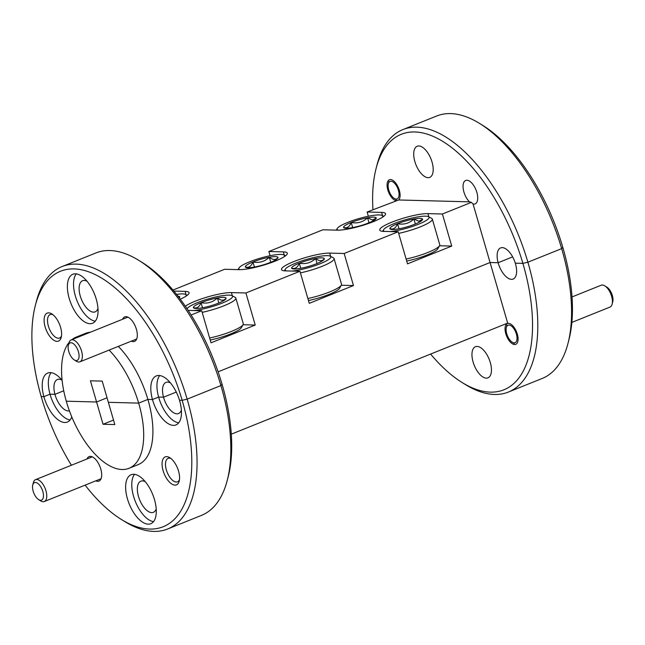 <?xml version="1.0" encoding="UTF-8"?>
<svg xmlns="http://www.w3.org/2000/svg" width="645" height="645" viewBox="0 0 645 645"><rect width="100%" height="100%" fill="white"/><g stroke="black" fill="none" stroke-linecap="round" stroke-linejoin="round"><path stroke-width="0.97" d="M61.501 335.964A12.634 6.063 68.1 0 1 59.558 338.02A12.634 6.063 68.1 0 1 48.383 326.128A12.634 6.063 68.1 0 1 50.133 314.575A12.634 6.063 68.1 0 1 52.955 314.72M97.959 308.439A16.786 8.054 68.1 0 1 95.121 311.866A16.786 8.054 68.1 0 1 80.27 296.063A16.786 8.054 68.1 0 1 82.6 280.72A16.786 8.054 68.1 0 1 87.027 281.228M396.715 200.764A11.223 5.386 -111.9 0 1 387.847 190.009A11.223 5.386 -111.9 0 1 389.411 179.745A11.223 5.386 -111.9 0 1 399.336 190.307A11.223 5.386 -111.9 0 1 398.675 199.974L367.118 212.011L368.343 216.244M471.39 202.361L473.075 204.03A12.634 6.063 -111.9 0 0 475.091 203.917A12.634 6.063 -111.9 0 0 476.849 192.363A12.634 6.063 -111.9 0 0 465.666 180.471A12.634 6.063 -111.9 0 0 463.916 192.017A12.634 6.063 -111.9 0 0 469.487 201.845L471.39 202.361L442.414 214.003L427.933 213.624A27.154 4.846 -16.2 0 0 397.941 219.913A27.154 4.846 -16.2 0 0 379.744 230.088A27.154 4.846 -16.2 0 0 383.719 231.394L398.199 231.773L344.164 253.493L329.684 253.106A27.154 4.846 -16.2 0 0 299.691 259.403A27.154 4.846 -16.2 0 0 281.494 269.57A27.154 4.846 -16.2 0 0 285.469 270.876L299.949 271.263L245.914 292.975L231.434 292.596A27.154 4.846 -16.2 0 0 207.295 297.022A27.154 4.846 -16.2 0 0 185.333 306.222M414.864 161.589A16.786 8.054 -111.9 0 0 429.715 177.391A16.786 8.054 -111.9 0 0 432.045 162.048A16.786 8.054 -111.9 0 0 417.202 146.246A16.786 8.054 -111.9 0 0 414.864 161.589M122.598 319.259A13.198 6.337 68.1 0 1 128.734 317.59A13.198 6.337 68.1 0 1 136.401 329.313A13.198 6.337 68.1 0 1 136.982 338.093A13.198 6.337 68.1 0 1 131.387 341.132M60.574 327.305A15.085 7.24 68.1 0 1 61.235 337.343A15.085 7.24 68.1 0 1 53.712 340.189A15.085 7.24 68.1 0 1 45.134 326.894A15.085 7.24 68.1 0 1 51.818 313.905A15.085 7.24 68.1 0 1 60.574 327.305M159.702 375.543A26.405 12.674 -111.9 0 0 158.614 397.07L152.47 399.537A26.405 12.674 68.1 0 1 156.292 375.93A26.405 12.674 68.1 0 1 158.888 375.479A26.405 12.674 68.1 0 1 179.495 400.255L182.148 400.319L187.147 399.142L220.921 385.565L222.065 384.283A137.667 66.072 -111.9 0 0 142.311 262.539L138.981 260.475A141.44 67.878 68.1 0 1 220.921 385.565A141.44 67.878 68.1 0 1 221.082 386.097A141.44 67.878 68.1 0 1 227.29 480.194A141.44 67.878 68.1 0 1 201.425 515.419L167.652 528.997A141.44 67.878 68.1 0 1 153.736 531.399A141.44 67.878 68.1 0 1 124.606 521.466L121.276 519.402A137.667 66.072 68.1 0 1 85.132 485.129M71.418 465.238A137.667 66.072 68.1 0 1 41.215 396.594L43.876 396.659L50.012 394.192L54.938 394.329A16.786 8.054 68.1 0 1 57.421 379.51A16.786 8.054 68.1 0 1 61.847 380.018M51.108 372.673A26.405 12.674 -111.9 0 0 50.012 394.192L43.876 396.659A26.405 12.674 68.1 0 1 47.698 373.06A26.405 12.674 68.1 0 1 50.294 372.608A26.405 12.674 68.1 0 1 62.114 380.34M75.473 273.811A26.405 12.674 68.1 0 1 95.42 296.563A26.405 12.674 68.1 0 1 92.566 323.258A26.405 12.674 68.1 0 1 89.969 323.709A26.405 12.674 68.1 0 1 70.015 300.957A26.405 12.674 68.1 0 1 72.869 274.262A26.405 12.674 68.1 0 1 75.473 273.811M508.389 392.055L542.163 378.478A141.44 67.878 -111.9 0 0 568.027 343.253A141.44 67.878 -111.9 0 0 561.666 248.623L527.892 262.201L522.885 263.378L515.307 263.176L522.885 263.378A137.667 66.072 68.1 0 1 490.369 392.128A137.667 66.072 68.1 0 1 462.013 382.461L465.343 384.525A141.44 67.878 -111.9 0 0 494.473 394.458A141.44 67.878 -111.9 0 0 508.389 392.055A141.44 67.878 -111.9 0 0 527.892 262.201L561.666 248.623L562.803 247.341A137.667 66.072 -111.9 0 0 483.057 125.598L479.727 123.534A141.44 67.878 -111.9 0 0 450.597 113.601A141.44 67.878 -111.9 0 0 436.681 116.003L402.907 129.581A141.44 67.878 -111.9 0 0 377.043 164.806L376.067 168.595A137.667 66.072 68.1 0 1 444.534 142.521A137.667 66.072 68.1 0 1 522.885 263.378L527.892 262.201A141.44 67.878 -111.9 0 0 402.907 129.581M568.027 343.253L569.003 339.464A137.667 66.072 -111.9 0 0 562.803 247.341L561.666 248.623A141.44 67.878 -111.9 0 0 479.727 123.534M188.147 310.39L201.7 310.745L191.113 315.002M398.675 199.974L469.487 201.845M172.981 290.04L224.654 269.271L239.134 269.65A27.154 4.846 -16.2 0 0 269.118 263.362A27.154 4.846 -16.2 0 0 287.315 253.195A27.154 4.846 -16.2 0 0 283.349 251.881L268.868 251.502L322.903 229.781L337.383 230.168A27.154 4.846 -16.2 0 0 367.368 223.88A27.154 4.846 -16.2 0 0 385.565 213.705A27.154 4.846 -16.2 0 0 381.598 212.399L367.118 212.011M180.269 299.191A27.154 4.846 -16.2 0 0 189.074 292.677A27.154 4.846 -16.2 0 0 185.099 291.371L173.852 291.072M268.868 251.502L270.094 255.726M473.075 204.03L490.071 262.515L218.091 371.818L490.071 262.515L507.671 323.097L231.297 434.166M398.199 231.773L407.519 263.853L451.726 246.084L442.414 214.003M299.949 271.263L309.269 303.335L353.476 285.566L344.164 253.493M201.7 310.745L211.02 342.817L255.227 325.056L245.914 292.975M255.227 325.056L243.036 324.733M353.476 285.566L341.286 285.243M451.726 246.084L439.535 245.761M372.955 209.665A137.667 66.072 68.1 0 1 376.067 168.595M498.134 262.725L490.071 262.515L498.134 262.725L512.662 256.887L498.134 262.725A16.786 8.054 -111.9 0 0 511.485 279.341A16.786 8.054 -111.9 0 0 513.138 279.059A16.786 8.054 -111.9 0 0 515.307 263.176A16.786 8.054 -111.9 0 0 500.617 247.914A16.786 8.054 -111.9 0 0 498.134 262.725M113.52 420.072L103.055 424.273L96.581 402.004L66.274 401.198L96.581 402.004L107.046 397.796L96.581 402.004L90.421 380.8L102.2 381.106L108.36 402.311L138.667 403.117L147.882 399.416L152.47 399.537L158.614 397.07L163.532 397.199A16.786 8.054 68.1 0 1 166.015 382.388A16.786 8.054 68.1 0 1 170.441 382.896M71.772 416.912A26.405 12.674 68.1 0 1 67.386 422.056A26.405 12.674 68.1 0 1 43.876 396.659L41.215 396.594A137.667 66.072 68.1 0 1 35.33 305.536L36.297 301.747A141.44 67.878 68.1 0 1 62.162 266.522L95.936 252.945A141.44 67.878 68.1 0 1 138.981 260.475M181.382 410.107A16.786 8.054 68.1 0 1 178.536 413.534A16.786 8.054 68.1 0 1 163.532 397.199L176.278 392.079L163.532 397.199L158.614 397.07A26.405 12.674 -111.9 0 0 178.713 422.846M63.734 390.789L54.938 394.329L63.734 390.789M109.094 350.09A70.716 33.943 68.1 0 1 138.667 403.117A70.716 33.943 68.1 0 1 129 468.31A70.716 33.943 68.1 0 1 66.274 401.198A70.716 33.943 68.1 0 1 69.096 342.471M71.958 339.617A70.716 33.943 68.1 0 1 76.255 337.077A70.716 33.943 68.1 0 1 81.117 335.932M62.162 266.522A141.44 67.878 68.1 0 1 187.147 399.142A141.44 67.878 68.1 0 1 167.652 528.997M76.287 273.875A26.405 12.674 -111.9 0 0 77.102 301.013A26.405 12.674 -111.9 0 0 95.291 321.17M35.33 305.536A137.667 66.072 68.1 0 1 103.797 279.462A137.667 66.072 68.1 0 1 182.148 400.319L179.495 400.255A26.405 12.674 68.1 0 1 175.98 424.926A26.405 12.674 68.1 0 1 152.47 399.537L147.882 399.416A70.716 33.943 -111.9 0 0 118.309 346.389M90.332 332.231A70.716 33.943 -111.9 0 0 85.463 333.376L76.255 337.077M227.29 480.194L228.266 476.405A137.667 66.072 -111.9 0 0 222.219 384.815A137.667 66.072 -111.9 0 0 222.065 384.283L220.921 385.565L187.147 399.142L182.148 400.319A137.667 66.072 68.1 0 1 149.632 529.069A137.667 66.072 68.1 0 1 121.276 519.402M179.471 479.751A12.634 6.063 68.1 0 1 177.528 481.807A12.634 6.063 68.1 0 1 176.287 482.017A12.634 6.063 68.1 0 1 166.354 469.907A12.634 6.063 68.1 0 1 168.111 458.353A12.634 6.063 68.1 0 1 169.353 458.144A12.634 6.063 68.1 0 1 170.925 458.498M156.203 508.897A16.786 8.054 68.1 0 1 153.357 512.332A16.786 8.054 68.1 0 1 151.704 512.614A16.786 8.054 68.1 0 1 139.022 498.15A16.786 8.054 68.1 0 1 140.836 481.178A16.786 8.054 68.1 0 1 142.489 480.896A16.786 8.054 68.1 0 1 145.27 481.686M514.646 344.543A11.223 5.386 -111.9 0 0 515.75 344.349A11.223 5.386 -111.9 0 0 516.959 333.005A11.223 5.386 -111.9 0 0 508.486 323.339A11.223 5.386 -111.9 0 0 507.381 323.532A11.223 5.386 -111.9 0 0 506.164 334.876A11.223 5.386 -111.9 0 0 514.646 344.543M486.306 378.139A16.786 8.054 -111.9 0 0 487.959 377.857A16.786 8.054 -111.9 0 0 489.773 360.886A16.786 8.054 -111.9 0 0 477.09 346.421A16.786 8.054 -111.9 0 0 475.438 346.712A16.786 8.054 -111.9 0 0 473.624 363.675A16.786 8.054 -111.9 0 0 486.306 378.139M178.544 471.084A15.085 7.24 68.1 0 1 179.205 481.122A15.085 7.24 68.1 0 1 171.691 483.968A15.085 7.24 68.1 0 1 163.104 470.681A15.085 7.24 68.1 0 1 169.788 457.684A15.085 7.24 68.1 0 1 178.544 471.084M86.994 458.974A13.198 6.337 68.1 0 1 93.13 457.305A13.198 6.337 68.1 0 1 100.789 469.028A13.198 6.337 68.1 0 1 101.37 477.808A13.198 6.337 68.1 0 1 95.782 480.847M133.709 474.277A26.405 12.674 68.1 0 1 153.663 497.029A26.405 12.674 68.1 0 1 150.801 523.724A26.405 12.674 68.1 0 1 148.205 524.167A26.405 12.674 68.1 0 1 128.258 501.415A26.405 12.674 68.1 0 1 131.112 474.728A26.405 12.674 68.1 0 1 133.709 474.277M462.013 382.461A137.667 66.072 68.1 0 1 430.602 354.073M129 468.31L138.207 464.61A70.716 33.943 -111.9 0 0 147.882 399.416L138.667 403.117L108.36 402.311L114.834 424.587L103.055 424.273M69.402 410.833A16.786 8.054 68.1 0 1 54.938 394.329L50.012 394.192A26.405 12.674 -111.9 0 0 70.111 419.968M134.523 474.341A26.405 12.674 -111.9 0 0 135.345 501.479A26.405 12.674 -111.9 0 0 153.534 521.636M338.198 230.176A23.76 4.241 163.8 0 1 337.246 228.491A23.76 4.241 163.8 0 1 347.744 222.388A23.76 4.241 163.8 0 1 382.13 215.446A23.76 4.241 163.8 0 1 382.235 217.381M343.559 227.411C346.937 228.556 349.485 226.911 351.194 222.477C357.507 223.702 362.958 222.13 367.545 217.776A17.012 3.04 163.8 0 1 373.753 217.139A17.012 3.04 163.8 0 1 376.253 218.002A17.012 3.04 163.8 0 1 376.124 218.566A17.012 3.04 163.8 0 1 368.609 222.936A17.012 3.04 163.8 0 1 352.267 227.645A17.012 3.04 163.8 0 1 343.995 227.903A17.012 3.04 163.8 0 1 343.559 227.411A17.012 3.04 163.8 0 1 351.194 222.477A17.012 3.04 163.8 0 1 367.545 217.776L372.52 220.042L376.253 218.002M351.194 222.477L352.678 227.564M367.545 217.776L368.996 222.783M286.332 270.9A23.76 4.241 163.8 0 1 285.332 269.199A23.76 4.241 163.8 0 1 295.829 263.096A23.76 4.241 163.8 0 1 330.216 256.162A23.76 4.241 163.8 0 1 320.154 263.74A23.76 4.241 163.8 0 1 292.04 271.053M330.216 256.162L333.409 257.847A26.405 4.708 163.8 0 1 334.07 258.548A26.405 4.708 163.8 0 1 322.226 266.272A26.405 4.708 163.8 0 1 300.417 272.875M308.455 300.538A23.76 4.241 -16.2 0 0 339.544 288.291L341.342 285.155A26.405 4.708 163.8 0 1 307.875 298.53M334.07 258.548L341.519 284.211A26.405 4.708 163.8 0 1 341.342 285.155M300.352 268.352A17.012 3.04 163.8 0 1 292.08 268.618A17.012 3.04 163.8 0 1 291.645 268.127A17.012 3.04 163.8 0 1 299.28 263.192A17.012 3.04 163.8 0 1 315.631 258.484A17.012 3.04 163.8 0 1 324.338 258.718A17.012 3.04 163.8 0 1 324.209 259.282A17.012 3.04 163.8 0 1 316.695 263.652A17.012 3.04 163.8 0 1 300.352 268.352M324.338 258.718C322.226 261.443 319.323 261.362 315.631 258.484C311.043 262.846 305.593 264.41 299.28 263.192C297.571 267.627 295.023 269.271 291.645 268.127M299.28 263.192L300.764 268.28M315.631 258.484L317.082 263.491M239.948 269.658A23.76 4.241 163.8 0 1 238.997 267.973A23.76 4.241 163.8 0 1 249.494 261.87A23.76 4.241 163.8 0 1 283.881 254.936A23.76 4.241 163.8 0 1 283.985 256.863M254.017 267.127A17.012 3.04 163.8 0 1 245.745 267.393A17.012 3.04 163.8 0 1 245.31 266.901A17.012 3.04 163.8 0 1 252.945 261.967A17.012 3.04 163.8 0 1 269.296 257.258A17.012 3.04 163.8 0 1 278.003 257.492A17.012 3.04 163.8 0 1 277.874 258.056A17.012 3.04 163.8 0 1 270.36 262.426A17.012 3.04 163.8 0 1 254.017 267.127M278.003 257.492C275.891 260.217 272.988 260.137 269.296 257.258C264.708 261.62 259.258 263.184 252.945 261.967C251.236 266.401 248.688 268.046 245.31 266.901M252.945 261.967L254.428 267.054M269.296 257.258L270.747 262.265M384.581 231.418A23.76 4.241 163.8 0 1 383.582 229.717A23.76 4.241 163.8 0 1 394.079 223.613A23.76 4.241 163.8 0 1 428.465 216.672A23.76 4.241 163.8 0 1 418.403 224.258A23.76 4.241 163.8 0 1 390.289 231.563M428.465 216.672L431.658 218.365A26.405 4.708 163.8 0 1 432.319 219.066A26.405 4.708 163.8 0 1 420.476 226.782A26.405 4.708 163.8 0 1 398.666 233.385M389.894 228.636C393.273 229.781 395.82 228.136 397.53 223.702C403.843 224.928 409.293 223.355 413.88 219.002A17.012 3.04 163.8 0 1 420.089 218.365A17.012 3.04 163.8 0 1 422.588 219.227A17.012 3.04 163.8 0 1 422.459 219.792A17.012 3.04 163.8 0 1 414.945 224.162A17.012 3.04 163.8 0 1 398.602 228.87A17.012 3.04 163.8 0 1 390.33 229.128A17.012 3.04 163.8 0 1 389.894 228.636A17.012 3.04 163.8 0 1 397.53 223.702A17.012 3.04 163.8 0 1 413.88 219.002L418.855 221.267L422.588 219.227M406.705 261.048A23.76 4.241 -16.2 0 0 437.794 248.801L439.592 245.664A26.405 4.708 163.8 0 1 406.124 259.048M432.319 219.066L439.769 244.721A26.405 4.708 163.8 0 1 439.592 245.664M397.53 223.702L399.013 228.798M413.88 219.002L415.332 224.008M176.553 294.386A23.76 4.241 163.8 0 1 182.745 293.902A23.76 4.241 163.8 0 1 185.631 294.418A23.76 4.241 163.8 0 1 185.736 296.353M177.947 296.152A17.012 3.04 163.8 0 1 179.753 296.974A17.012 3.04 163.8 0 1 179.624 297.538A17.012 3.04 163.8 0 1 179.326 297.942M187.082 308.689L187.05 308.745A23.76 4.241 163.8 0 1 187.082 308.689A23.76 4.241 163.8 0 1 204.86 299.965A23.76 4.241 163.8 0 1 229.08 295.128A23.76 4.241 163.8 0 1 231.966 295.644A23.76 4.241 163.8 0 1 221.017 303.577A23.76 4.241 163.8 0 1 193.79 310.535M210.206 340.02A23.76 4.241 -16.2 0 0 241.303 327.773L243.092 324.637A26.405 4.708 163.8 0 1 209.625 338.02M231.966 295.644L235.159 297.337A26.405 4.708 163.8 0 1 235.82 298.03L243.27 323.693A26.405 4.708 163.8 0 1 243.092 324.637M235.82 298.03A26.405 4.708 163.8 0 1 202.167 312.357M202.103 307.842A17.012 3.04 163.8 0 1 193.831 308.1A17.012 3.04 163.8 0 1 193.395 307.609A17.012 3.04 163.8 0 1 201.03 302.674A17.012 3.04 163.8 0 1 217.381 297.974A17.012 3.04 163.8 0 1 226.089 298.2A17.012 3.04 163.8 0 1 225.96 298.764A17.012 3.04 163.8 0 1 218.445 303.134A17.012 3.04 163.8 0 1 202.103 307.842M226.089 298.2C223.976 300.925 221.074 300.852 217.381 297.974C212.794 302.328 207.343 303.9 201.03 302.674C199.321 307.109 196.773 308.753 193.395 307.609M201.03 302.674L202.514 307.77M217.381 297.974L218.832 302.981M388.766 190.033A9.433 4.523 68.1 0 1 388.355 183.761A9.433 4.523 68.1 0 1 393.055 181.979A9.433 4.523 68.1 0 1 398.417 190.283A9.433 4.523 68.1 0 1 394.24 198.41A9.433 4.523 68.1 0 1 388.766 190.033M571.865 322.411L609.985 307.084A11.787 5.66 -111.9 0 0 612.137 304.15A11.787 5.66 -111.9 0 0 611.621 296.313A11.787 5.66 -111.9 0 0 604.784 285.84A11.787 5.66 -111.9 0 0 601.196 285.211L572.018 296.942M506.736 333.812A9.433 4.523 68.1 0 1 506.325 327.539A9.433 4.523 68.1 0 1 511.025 325.757A9.433 4.523 68.1 0 1 516.387 334.07A9.433 4.523 68.1 0 1 512.211 342.189A9.433 4.523 68.1 0 1 506.736 333.812M612.137 304.15L612.75 301.779A9.433 4.523 -111.9 0 0 612.339 295.507A9.433 4.523 -111.9 0 0 606.864 287.13L604.784 285.84M32.758 484.967L33.371 482.597A11.787 5.66 68.1 0 1 35.523 479.662A11.787 5.66 68.1 0 1 45.956 490.756A11.787 5.66 68.1 0 1 44.32 501.536A11.787 5.66 68.1 0 1 40.732 500.907L38.652 499.617A9.433 4.523 68.1 0 1 33.177 491.24A9.433 4.523 68.1 0 1 32.758 484.967A9.433 4.523 68.1 0 1 37.458 483.194A9.433 4.523 68.1 0 1 42.828 491.498A9.433 4.523 68.1 0 1 38.652 499.617M68.37 345.252L68.975 342.882A11.787 5.66 68.1 0 1 71.135 339.947A11.787 5.66 68.1 0 1 81.56 351.041A11.787 5.66 68.1 0 1 79.924 361.821A11.787 5.66 68.1 0 1 76.336 361.192L74.256 359.902A9.433 4.523 68.1 0 1 68.781 351.525A9.433 4.523 68.1 0 1 68.37 345.252A9.433 4.523 68.1 0 1 73.07 343.471A9.433 4.523 68.1 0 1 78.432 351.783A9.433 4.523 68.1 0 1 74.256 359.902M231.434 292.596L232.385 295.87M329.684 253.106L330.635 256.379M427.933 213.624L428.885 216.897M382.55 215.672L381.598 212.399M284.3 255.154L283.349 251.881M186.05 294.644L185.099 291.371M337.246 228.491L336.303 230.136M382.13 215.446L383.775 216.317M285.332 269.199L284.413 270.819M238.997 267.973L238.061 269.626M283.881 254.936L285.525 255.807M383.582 229.717L382.662 231.329M185.631 294.418L187.276 295.289M388.355 183.761L388.959 181.39M394.24 198.41L396.32 199.7M506.325 327.539L506.93 325.169M512.211 342.189L514.291 343.479M92.283 456.853L35.523 479.662M101.08 478.719L44.32 501.536M127.895 317.13L71.135 339.947M136.684 339.004L79.924 361.821"/></g></svg>
